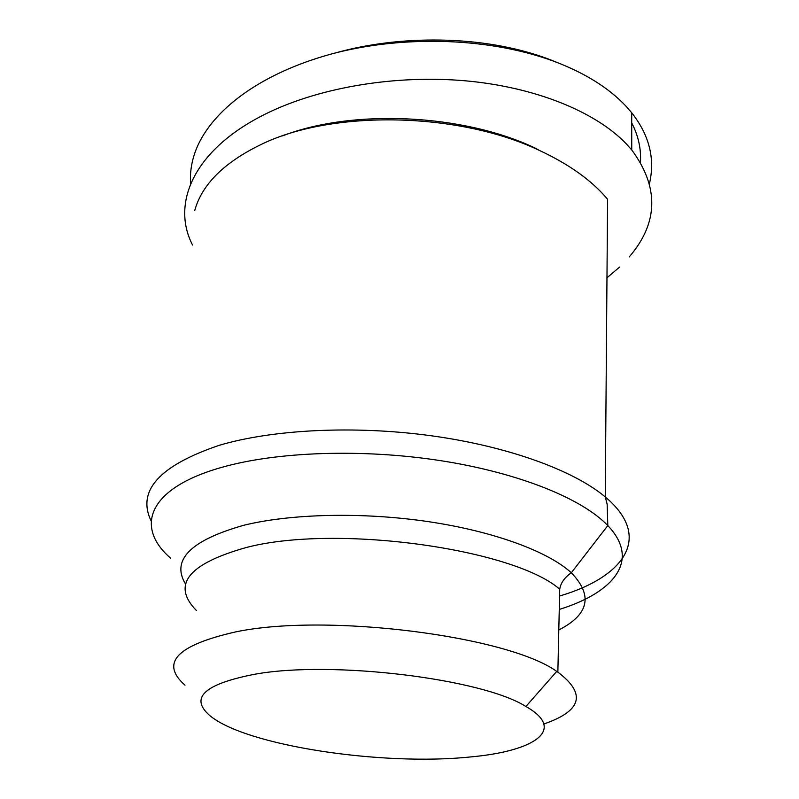 <?xml version="1.0" encoding="UTF-8"?>
<svg xmlns="http://www.w3.org/2000/svg" width="799" height="799" viewBox="0 0 799 799"><rect width="100%" height="100%" fill="white"/><g stroke="black" fill="none" stroke-linecap="round" stroke-linejoin="round"><path stroke-width="1.2" d="M194.766 210.407C202.017 184.299 224.309 162.237 261.653 144.22C332.494 109.763 458.586 111.91 539.205 150.332C569.238 164.314 592.039 180.634 607.59 199.291L605.252 496.938C573.802 470.511 508.394 446.381 431.4 435.785C354.416 425.238 272.679 429.443 219.326 445.293C159.271 465.627 136.559 490.886 151.181 521.048M543.919 723.954C581.852 710.96 586.496 693.692 557.852 672.139L556.723 671.41C507.974 636.054 326.461 612.763 235.665 631.909C176.819 645.212 159.92 662.97 184.978 685.182M255.111 674.176C332.254 660.244 482.536 678.8 525.902 706.496C566.97 729.687 534.711 751.06 471.38 756.853C383.4 766.311 245.443 745.896 209.558 715.375C189.463 697.667 204.644 683.934 255.111 674.176M190.601 183.87C189.693 170.587 192.259 157.433 198.312 144.419C216.339 106.627 263.66 72.739 330.406 54.272C396.823 36.135 484.104 35.815 553.497 61.114C584.568 72.759 608.778 87.83 626.136 106.327L631.699 112.759C649.247 135.051 655.2 158.522 649.557 183.151M192.559 245.043C170.527 202.616 194.566 147.535 269.493 112.07C321.627 87.261 395.775 74.677 465.487 80.819C535.15 87.081 595.285 111.59 626.106 143.66L631.749 149.962C659.275 187.276 658.436 222.931 629.222 256.928M619.535 267.106L606.97 277.822M539.205 150.332L534.911 147.945C462.681 113.758 352.429 108.764 282.546 135.89M335.45 52.944C398.701 35.056 482.646 34.547 547.884 58.816L558.371 62.971M631.719 122.916C638.301 135.58 641.217 148.644 640.448 162.117M559.57 596.034C623.959 577.088 653.512 537.318 605.252 496.938L607.15 504.119L607.809 525.582C640.818 560.099 614.191 592.468 559.27 609.437M170.487 558.062C134.861 527.23 147.226 488.259 221.982 467.295C277.033 451.625 362.926 448.539 441.248 460.753C519.61 473.008 582.481 498.886 607.809 525.582L571.315 572.773C564.533 577.537 560.668 583.02 559.719 589.203L557.852 672.139M558.811 629.952C589.013 614.501 593.178 595.435 571.305 572.763C548.394 551.69 494.551 531.505 428.663 521.687C362.786 511.909 290.826 513.647 243.655 525.303C190.172 540.504 170.856 560.199 185.718 584.389M196.364 610.476C171.376 584.868 188.045 563.874 246.372 547.485C336.009 523.974 513.627 548.773 559.719 589.203M525.902 706.496L556.723 671.41M631.699 112.759L631.749 149.962M553.497 61.114L547.884 58.816"/></g></svg>
